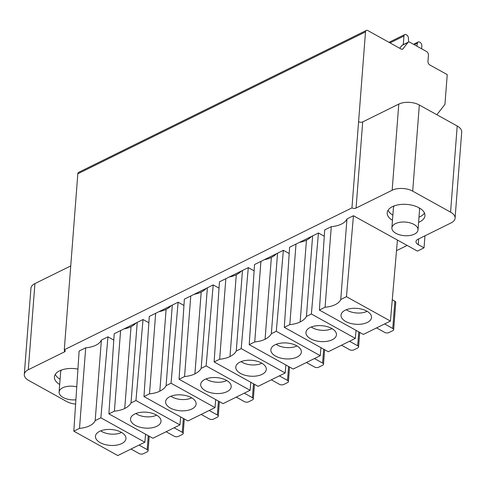 <?xml version="1.0" encoding="UTF-8"?>
<svg xmlns="http://www.w3.org/2000/svg" width="486" height="486" viewBox="0 0 486 486"><rect width="100%" height="100%" fill="white"/><g stroke="black" fill="none" stroke-linecap="round" stroke-linejoin="round"><path stroke-width="0.73" d="M331.276 226.676L324.697 229.921L319.387 310.044L325.079 307.237L331.276 226.676A21.846 11.378 4.4 0 0 346.955 218.943L353.443 215.741L417.413 251.098L424.029 247.836L418.246 244.628A7.284 3.791 -175.6 0 1 415.998 241.597A7.284 3.791 -175.6 0 1 417.996 239.24L451.075 222.922A14.562 7.588 4.4 0 0 455.072 218.208L461.7 132.071A14.562 7.588 -175.6 0 0 457.205 126.008L419.327 105.006A14.562 7.588 -175.6 0 0 398.781 104.113L362.696 121.913A2.91 1.519 4.4 0 1 358.589 121.737L365.502 31.882A2.91 1.865 -116.3 0 1 366.316 30.436A2.91 1.865 -116.3 0 1 367.799 30.569L401.096 49.031A2.91 1.865 63.7 0 0 402.572 49.165A2.91 1.865 63.7 0 0 403.016 48.807L407.936 42.489A2.91 1.865 -116.3 0 1 408.374 42.124A2.91 1.865 -116.3 0 1 409.85 42.258L426.526 51.504A2.91 1.865 -116.3 0 1 428.433 55.149L427.959 61.345A2.91 1.865 63.7 0 0 429.873 64.99L447.235 74.613L444.945 104.362L436.865 114.732M75.603 404.085A14.562 7.588 4.4 0 1 66.673 401.509L28.796 380.508A14.562 7.588 4.4 0 1 24.3 374.445A14.562 7.588 4.4 0 1 28.297 369.731L64.383 351.931A2.91 1.519 -175.6 0 0 65.185 350.989A2.91 1.519 -175.6 0 0 64.286 349.774L351.961 207.874A2.91 1.519 -175.6 0 0 356.068 208.051L392.153 190.251A14.562 7.588 4.4 0 1 412.699 191.144L450.577 212.145A14.562 7.588 4.4 0 1 455.072 218.208M113.785 340.06L107.959 336.828L101.38 340.079A21.846 11.378 4.4 0 1 85.7 347.812L79.121 351.056L73.811 431.179L117.788 455.564L144.852 442.211L145.557 434.198M108.894 413.872L114.398 411.156L120.595 330.595L114.204 333.748L108.894 413.872L152.871 438.257L179.935 424.91L180.634 416.897M120.595 330.595L137.216 322.4L131.02 402.961A25.934 13.511 -175.6 0 1 124.738 408.483A22.83 11.895 -175.6 0 1 114.398 411.156M148.868 322.753L143.042 319.527L137.216 322.4M143.971 396.57L149.481 393.854L155.678 313.294L149.287 316.447L143.971 396.57L187.954 420.955L215.019 407.602L215.717 399.589M155.678 313.294L172.299 305.093L166.103 385.653A25.934 13.511 -175.6 0 1 159.821 391.175A22.83 11.895 -175.6 0 1 149.481 393.854M183.951 305.451L178.125 302.219L172.299 305.093M179.055 379.262L184.559 376.547L190.761 295.986L184.364 299.139L179.055 379.262L223.038 403.647L250.102 390.294L250.8 382.288M190.761 295.986L207.382 287.791L201.18 368.345A25.934 13.511 -175.6 0 1 194.904 373.874A22.83 11.895 -175.6 0 1 184.559 376.547M219.034 288.143L213.208 284.918L207.382 287.791M214.138 361.955L219.642 359.245L225.844 278.685L219.447 281.837L214.138 361.955L258.121 386.34L285.185 372.993L285.883 364.98M225.844 278.685L242.465 270.483L236.263 351.044A25.934 13.511 -175.6 0 1 229.987 356.566A22.83 11.895 -175.6 0 1 219.642 359.245M254.111 270.842L248.291 267.61L242.465 270.483M249.221 344.653L254.725 341.937L260.927 261.377L254.53 264.53L249.221 344.653L293.204 369.038L320.262 355.685L320.967 347.672M260.927 261.377L277.549 253.182L271.346 333.736A25.934 13.511 -175.6 0 1 265.07 339.258A22.83 11.895 -175.6 0 1 254.725 341.937M289.194 253.534L283.374 250.302L277.549 253.182M356.05 330.371L355.345 338.384L328.281 351.73L284.304 327.345L289.613 247.228L318.452 233.001L311.368 313.999L306.429 316.435L312.626 235.874M324.277 236.226L318.452 233.001M418.598 222.351A18.93 9.866 -175.6 0 0 424.952 215.705A18.93 9.866 -175.6 0 0 419.108 207.826A18.93 9.866 -175.6 0 0 398.988 204.691A18.93 9.866 -175.6 0 0 387.202 212.801A18.93 9.866 -175.6 0 0 392.463 220.34M77.924 369.081A18.93 9.866 -175.6 0 0 54.42 376.948A18.93 9.866 -175.6 0 0 59.681 384.493M60.082 379.287A18.93 9.866 4.4 0 1 55.295 374.396M61.522 370.01A13.104 6.828 -175.6 0 0 60.629 372.191L59.104 392.02A13.104 6.828 4.4 0 1 62.7 387.773A13.104 6.828 4.4 0 1 76.745 386.874M75.889 399.796A13.104 6.828 4.4 0 1 59.104 392.02M424.478 213.05A18.93 9.866 4.4 0 1 418.999 217.145M392.864 215.134A18.93 9.866 4.4 0 1 388.071 210.25M418.021 229.884A13.104 6.828 4.4 0 1 414.418 234.124A13.104 6.828 4.4 0 1 399.85 234.89A13.104 6.828 4.4 0 1 391.886 227.867A13.104 6.828 4.4 0 1 395.483 223.627A13.104 6.828 4.4 0 1 410.05 222.861A13.104 6.828 4.4 0 1 418.021 229.884L419.546 210.049A13.104 6.828 -175.6 0 0 418.993 207.759M394.304 205.864A13.104 6.828 -175.6 0 0 393.411 208.038L391.886 227.867M319.387 310.044L363.364 334.429L390.428 321.076L397.427 240.072M390.428 321.076L346.451 296.691L340.759 299.504L346.955 218.943M353.443 215.741L346.451 296.691M396.509 250.679L407.147 245.43M424.958 235.801L424.029 247.836M416.824 46.121L417.425 43.133A2.91 1.865 -116.3 0 1 418.197 42.003A2.91 1.865 -116.3 0 1 419.673 42.136L419.934 42.276A2.91 1.865 -116.3 0 1 421.848 45.921L421.629 48.788M403.295 44.627L403.963 36.007A2.91 1.865 -116.3 0 1 404.777 34.561A2.91 1.865 -116.3 0 1 406.253 34.694L406.515 34.84A2.91 1.865 -116.3 0 1 408.434 38.151L408.562 42.051M366.316 30.436L78.641 172.342A2.91 1.865 63.7 0 0 77.827 173.788L64.286 349.774M351.961 207.874L358.589 121.737M24.3 374.445L30.928 288.313A14.562 7.588 -175.6 0 1 34.925 283.593L70.737 265.933M408.374 42.124L402.359 45.089A2.91 1.865 63.7 0 0 401.922 45.453L399.723 48.272M139.032 445.085L147.191 449.605A2.91 1.519 4.4 0 1 148.09 450.82A2.91 1.519 4.4 0 1 147.288 451.761L143.279 453.742A2.91 1.519 4.4 0 1 139.172 453.566L131.013 449.04M174.116 427.777L182.274 432.303A2.91 1.519 4.4 0 1 183.173 433.512A2.91 1.519 4.4 0 1 182.371 434.46L178.362 436.434A2.91 1.519 4.4 0 1 174.255 436.258L166.097 431.732M209.199 410.476L217.357 414.995A2.91 1.519 4.4 0 1 218.257 416.21A2.91 1.519 4.4 0 1 217.455 417.152L213.445 419.132A2.91 1.519 4.4 0 1 209.338 418.95L201.18 414.43M244.282 393.168L252.441 397.694A2.91 1.519 4.4 0 1 253.34 398.903A2.91 1.519 4.4 0 1 252.538 399.85L248.528 401.825A2.91 1.519 4.4 0 1 244.422 401.649L236.263 397.123M279.359 375.866L287.518 380.386A2.91 1.519 4.4 0 1 288.417 381.601A2.91 1.519 4.4 0 1 287.621 382.543L283.611 384.523A2.91 1.519 4.4 0 1 279.499 384.341L271.34 379.821M314.442 358.559L322.601 363.085A2.91 1.519 4.4 0 1 323.5 364.293A2.91 1.519 4.4 0 1 322.704 365.235L318.695 367.216A2.91 1.519 4.4 0 1 314.582 367.039L306.423 362.513M341.506 345.212L349.665 349.732A2.91 1.519 4.4 0 0 353.778 349.908L357.787 347.933A2.91 1.519 4.4 0 0 358.583 346.992A2.91 1.519 4.4 0 0 357.684 345.777L349.525 341.251M384.608 323.949L392.767 328.469A2.91 1.519 4.4 0 1 393.666 329.684A2.91 1.519 4.4 0 1 392.864 330.626L388.855 332.606A2.91 1.519 4.4 0 1 384.748 332.43L376.589 327.904M393.666 329.684L395.762 302.42A2.91 1.519 -175.6 0 0 394.863 301.205L392.269 299.765M73.811 431.179L79.504 428.366L85.7 347.812M101.38 340.079L95.183 420.639A21.846 11.378 -175.6 0 1 79.504 428.366M107.959 336.828L100.875 417.826L95.183 420.639M100.875 417.826L144.852 442.211M99.654 431.331A15.291 7.964 -175.6 0 0 95.535 435.711A15.291 7.964 -175.6 0 0 104.247 444.326A15.291 7.964 -175.6 0 0 121.749 443.578A15.291 7.964 -175.6 0 0 125.947 438.056A15.291 7.964 -175.6 0 0 116.142 430.298A15.291 7.964 -175.6 0 0 99.654 431.331M121.543 432.443A13.833 7.211 4.4 0 1 121.506 432.461A13.833 7.211 4.4 0 1 100.754 430.845M136.08 322.959A25.934 13.511 4.4 0 1 131.032 326.683A22.83 11.895 4.4 0 1 124.027 328.907M143.042 319.527L135.952 400.525L131.02 402.961M135.952 400.525L179.935 424.91M133.693 414.601A15.291 7.964 4.4 0 1 150.466 412.814A15.291 7.964 4.4 0 1 161.03 420.748A15.291 7.964 4.4 0 1 155.666 426.787A15.291 7.964 -175.6 0 1 138.613 426.793A15.291 7.964 -175.6 0 1 130.619 418.41A15.291 7.964 -175.6 0 1 133.693 414.601M135.837 413.537A13.833 7.211 4.4 0 0 155.417 415.664A13.833 7.211 -175.6 0 0 156.626 415.135M171.163 305.651A25.934 13.511 4.4 0 1 166.115 309.375A22.83 11.895 4.4 0 1 159.11 311.599M178.125 302.219L171.036 383.217L166.103 385.653M171.036 383.217L215.019 407.602M168.776 397.293A15.291 7.964 4.4 0 1 185.549 395.507A15.291 7.964 4.4 0 1 196.113 403.441A15.291 7.964 4.4 0 1 190.749 409.479A15.291 7.964 -175.6 0 1 173.696 409.491A15.291 7.964 -175.6 0 1 165.702 401.102A15.291 7.964 -175.6 0 1 168.776 397.293M170.914 396.23A13.833 7.211 4.4 0 0 190.5 398.356A13.833 7.211 -175.6 0 0 191.703 397.834M206.246 288.35A25.934 13.511 4.4 0 1 201.198 292.074A22.83 11.895 4.4 0 1 194.193 294.297M213.208 284.918L206.119 365.915L201.18 368.345M206.119 365.915L250.102 390.294M203.859 379.991A15.291 7.964 4.4 0 1 220.632 378.205A15.291 7.964 4.4 0 1 231.196 386.139A15.291 7.964 4.4 0 1 225.832 392.172A15.291 7.964 -175.6 0 1 208.78 392.184A15.291 7.964 -175.6 0 1 200.785 383.8A15.291 7.964 -175.6 0 1 203.859 379.991M205.997 378.928A13.833 7.211 4.4 0 0 225.583 381.048A13.833 7.211 -175.6 0 0 226.786 380.526M241.329 271.042A25.934 13.511 4.4 0 1 236.281 274.766A22.83 11.895 4.4 0 1 229.277 276.99M248.291 267.61L241.202 348.608L236.263 351.044M241.202 348.608L285.185 372.993M238.942 362.684A15.291 7.964 4.4 0 1 255.715 360.898A15.291 7.964 4.4 0 1 266.279 368.831A15.291 7.964 4.4 0 1 260.915 374.87A15.291 7.964 -175.6 0 1 243.863 374.882A15.291 7.964 -175.6 0 1 235.868 366.493A15.291 7.964 -175.6 0 1 238.942 362.684M241.08 361.62A13.833 7.211 4.4 0 0 260.666 363.747A13.833 7.211 -175.6 0 0 261.869 363.224M276.413 253.741A25.934 13.511 4.4 0 1 271.364 257.465A22.83 11.895 4.4 0 1 264.36 259.682M283.374 250.302L276.285 331.3L271.346 333.736M276.285 331.3L320.262 355.685M274.019 345.382A15.291 7.964 4.4 0 1 290.798 343.59A15.291 7.964 4.4 0 1 301.363 351.53A15.291 7.964 4.4 0 1 295.992 357.562A15.291 7.964 -175.6 0 1 278.946 357.575A15.291 7.964 -175.6 0 1 270.945 349.185A15.291 7.964 -175.6 0 1 274.019 345.382M276.163 344.319A13.833 7.211 4.4 0 0 295.749 346.439A13.833 7.211 -175.6 0 0 296.952 345.917M284.304 327.345L289.808 324.63L296.004 244.075M311.496 236.433A25.934 13.511 4.4 0 1 306.447 240.157A22.83 11.895 4.4 0 1 299.437 242.38M289.808 324.63A22.83 11.895 -175.6 0 0 300.148 321.957A25.934 13.511 -175.6 0 0 306.429 316.435M355.345 338.384L311.368 313.999M331.075 340.261A15.291 7.964 -175.6 0 0 332.242 339.75A15.291 7.964 -175.6 0 0 336.446 334.222A15.291 7.964 -175.6 0 0 326.635 326.471A15.291 7.964 -175.6 0 0 310.147 327.497A15.291 7.964 -175.6 0 0 309.102 328.074A15.291 7.964 -175.6 0 0 306.028 331.883A15.291 7.964 -175.6 0 0 314.023 340.273A15.291 7.964 -175.6 0 0 331.075 340.261M332.035 328.609A13.833 7.211 4.4 0 1 331.999 328.627A13.833 7.211 4.4 0 1 330.832 329.137A13.833 7.211 -175.6 0 1 311.247 327.011M325.079 307.237A21.846 11.378 -175.6 0 0 340.759 299.504M345.23 310.196A15.291 7.964 -175.6 0 0 341.111 314.576A15.291 7.964 -175.6 0 0 349.823 323.19A15.291 7.964 -175.6 0 0 367.325 322.443A15.291 7.964 -175.6 0 0 371.529 316.921A15.291 7.964 -175.6 0 0 361.718 309.163A15.291 7.964 -175.6 0 0 345.23 310.196M367.118 311.307A13.833 7.211 -175.6 0 1 367.082 311.326A13.833 7.211 4.4 0 1 346.33 309.71M417.425 43.133L414.248 44.7M403.963 36.007L390.009 42.889M77.827 173.788L365.502 31.882M64.383 351.931L64.535 349.932M34.925 283.593L28.297 369.731M418.683 238.899L418.246 244.628M402.019 49.293L403.016 48.807M407.936 42.489L401.922 45.453M450.577 212.145L457.205 126.008M419.327 105.006L412.699 191.144M392.153 190.251L398.781 104.113M362.696 121.913L356.068 208.051M147.191 449.605L148.26 435.699M182.274 432.303L183.344 418.397M217.357 414.995L218.427 401.09M252.441 397.694L253.51 383.788M287.518 380.386L288.593 366.48M322.601 363.085L323.67 349.173M357.684 345.777L358.753 331.871M392.767 328.469L394.863 301.205M131.032 326.683L124.738 408.483M166.115 309.375L159.821 391.175M201.198 292.074L194.904 373.874M236.281 274.766L229.987 356.566M271.364 257.465L265.07 339.258M300.148 321.957L306.447 240.157M413.531 44.299L418.197 42.003M389.013 42.337L404.777 34.561M149.214 436.228L148.09 450.82M184.297 418.926L183.173 433.512M219.374 401.618L218.257 416.21M254.457 384.311L253.34 398.903M289.541 367.009L288.417 381.601M324.624 349.701L323.5 364.293M359.707 332.4L358.583 346.992"/></g></svg>

